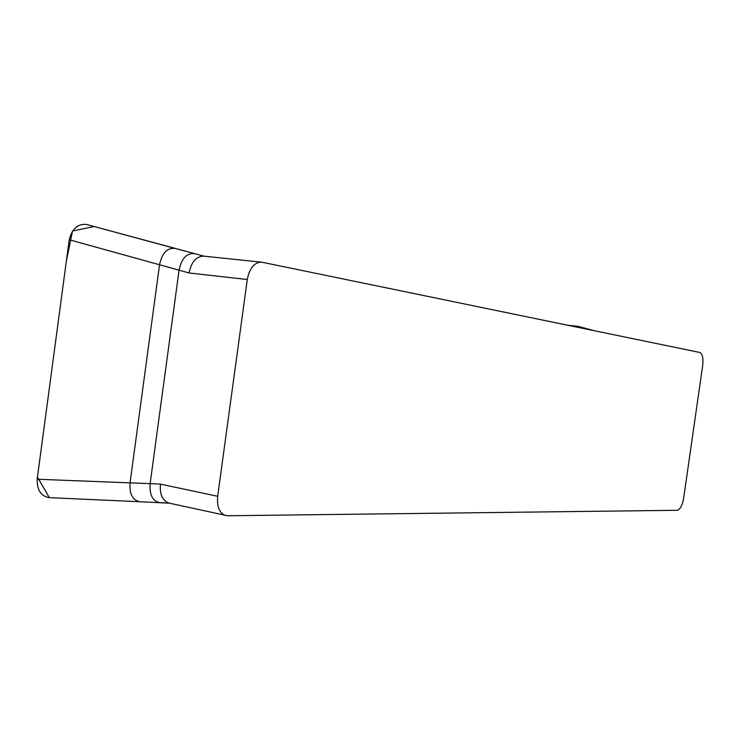 <?xml version="1.0" encoding="UTF-8"?>
<svg xmlns="http://www.w3.org/2000/svg" width="740" height="740" viewBox="0 0 740 740"><rect width="100%" height="100%" fill="white"/><g stroke="black" fill="none" stroke-linecap="round" stroke-linejoin="round"><path stroke-width="1.11" d="M168.859 503.061L227.513 515.762L677.146 510.295C680.153 509.527 682.326 505.494 683.649 498.205L702.686 365.505C703.462 358.132 702.491 353.785 699.772 352.462L262.173 262.256L203.417 256.105M225.774 515.586C219.484 513.357 216.792 506.918 217.69 496.281L247.28 279.517C249.51 268.213 254.218 262.423 261.414 262.145M168.979 503.089C162.421 500.629 159.581 494.311 160.469 484.136L217.69 496.281M247.28 279.517L189.107 272.977C191.253 262.127 196.044 256.502 203.482 256.114M189.107 272.977L179.062 270.165L150.137 483.636L160.469 484.136M86.913 224.562L204.074 256.179L86.358 224.424C77.765 223.702 72.048 228.808 69.218 239.742L159.535 264.763L130.055 482.85C129.287 493.978 132.571 500.277 139.906 501.738M49.737 497.659L49.303 497.641C41.042 496.29 37 490.158 37.166 479.233L150.137 483.636C149.351 494.773 152.551 501.11 159.748 502.645M37.166 479.233L69.218 239.742M594.072 330.669L578.245 326.405L594.544 330.771M567.46 325.184L577.885 326.34M173.937 248.15L94.183 226.533L72.557 230.991L66.369 261.017L37.462 477.087L49.358 497.65M169.099 503.108L160.922 502.645M175.269 248.409C167.277 247.539 162.032 252.988 159.535 264.763L179.062 270.165C181.559 258.315 186.776 252.812 194.703 253.644M139.999 501.738L49.303 497.65M169.497 503.2L140.026 501.748"/></g></svg>
